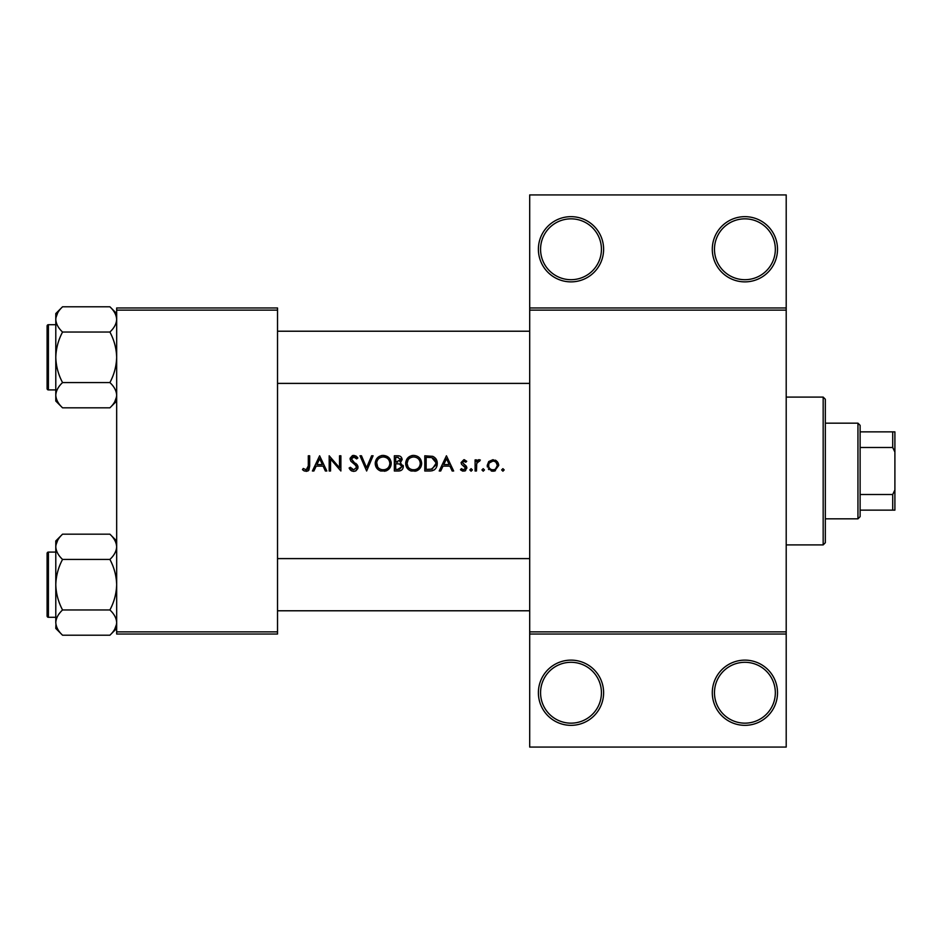 <?xml version="1.0" encoding="UTF-8"?>
<svg xmlns="http://www.w3.org/2000/svg" width="942" height="942" viewBox="0 0 942 942"><rect width="100%" height="100%" fill="white"/><g stroke="black" fill="none" stroke-linecap="round" stroke-linejoin="round"><path stroke-width="1.41" d="M603.61 692.735A32.605 32.605 0 0 1 570.993 725.34A32.605 32.605 0 0 1 538.388 692.735A32.605 32.605 0 0 1 570.993 660.13A32.605 32.605 0 0 1 603.61 692.735M540.567 692.735A30.438 30.438 0 0 0 570.993 723.162A30.438 30.438 0 0 0 601.432 692.735A30.438 30.438 0 0 0 570.993 662.297A30.438 30.438 0 0 0 540.567 692.735M777.515 692.735A32.605 32.605 0 0 1 744.91 725.34A32.605 32.605 0 0 1 712.293 692.735A32.605 32.605 0 0 1 744.91 660.13A32.605 32.605 0 0 1 777.515 692.735M714.472 692.735A30.438 30.438 0 0 0 744.91 723.162A30.438 30.438 0 0 0 775.337 692.735A30.438 30.438 0 0 0 744.91 662.297A30.438 30.438 0 0 0 714.472 692.735M603.61 249.265A32.605 32.605 0 0 1 570.993 281.87A32.605 32.605 0 0 1 538.388 249.265A32.605 32.605 0 0 1 570.993 216.66A32.605 32.605 0 0 1 603.61 249.265M540.567 249.265A30.438 30.438 0 0 0 570.993 279.703A30.438 30.438 0 0 0 601.432 249.265A30.438 30.438 0 0 0 570.993 218.838A30.438 30.438 0 0 0 540.567 249.265M777.515 249.265A32.605 32.605 0 0 1 744.91 281.87A32.605 32.605 0 0 1 712.293 249.265A32.605 32.605 0 0 1 744.91 216.66A32.605 32.605 0 0 1 777.515 249.265M714.472 249.265A30.438 30.438 0 0 0 744.91 279.703A30.438 30.438 0 0 0 775.337 249.265A30.438 30.438 0 0 0 744.91 218.838A30.438 30.438 0 0 0 714.472 249.265M302.453 469.634L304.372 471L307.857 471L309.671 466.055L309.671 455.787L308.305 455.787L308.305 465.901L306.209 469.834L303.265 468.468L302.453 469.634L303.265 468.468L306.209 469.834L308.105 468.41M319.621 455.787L312.403 471L313.898 471L316.206 466.125L323.106 466.125L325.355 471L326.839 471L319.621 455.787M329.182 455.787L329.182 471L330.548 471L330.548 459.048L340.886 471L340.886 455.787L339.52 455.787L339.52 467.762L329.182 455.787M349.082 468.068L351.849 471L353.709 471.389L355.581 471L358.054 467.267L351.425 458.884L353.65 456.952L356.629 458.907L357.866 457.965L353.803 455.398L350.059 458.942L350.907 461.262L356.147 465.76L356.688 467.256L353.709 469.834L350.365 467.291L349.082 468.068L350.365 467.291L350.977 468.221M360.009 455.787L366.638 471L373.079 455.787L371.619 455.787L366.544 467.774L361.469 455.787L360.009 455.787M375.222 463.464C375.399 467.126 377.212 469.646 380.65 471L385.808 471C389.258 469.634 391.06 467.091 391.224 463.382C390.789 458.46 388.092 455.798 383.123 455.398C378.272 455.881 375.646 458.566 375.222 463.464M394.345 455.787L394.345 471L398.454 471C401.339 470.941 402.952 469.493 403.317 466.679L400.385 462.793L402.152 459.555C401.763 456.882 400.15 455.622 397.312 455.787L394.345 455.787M405.661 463.464C405.837 467.126 407.65 469.646 411.089 471L416.234 471C419.685 469.634 421.498 467.091 421.651 463.382C421.227 458.46 418.531 455.798 413.562 455.398C408.71 455.881 406.073 458.566 405.661 463.464L405.802 461.886M424.783 455.787L424.783 471L429.493 471C434.38 470.965 436.97 468.492 437.265 463.582C437.312 460.167 435.781 457.741 432.684 456.328L424.783 455.787M446.437 455.787L439.219 471L440.703 471L443.023 466.125L449.923 466.125L452.172 471L453.655 471L446.437 455.787M460.485 469.693L462.404 471L464.83 471L466.914 467.986L466.396 466.266L462.428 462.546L463.876 461.05L465.795 462.216L466.726 461.262L463.876 459.684L461.062 462.604L461.568 464.312L465.548 468.044L463.594 469.834L461.38 468.657L460.485 469.693L461.38 468.657L463.594 469.834L465.548 468.044L464.689 466.549M471.106 471.2L469.846 469.928L471.106 471.2L472.378 469.928L471.106 468.657L469.846 469.928L471.106 468.657L472.378 469.928M475.109 459.884L475.109 471L476.475 471L476.723 463.452L480.373 460.061L479.184 459.684L476.475 461.521L476.475 459.884L475.109 459.884M483.211 471.2L481.939 469.928L483.211 471.2L484.471 469.928L483.211 468.657L481.939 469.928L483.211 468.657L484.471 469.928M487.202 465.466L491.359 471L492.972 471.2L494.574 471L498.718 465.466L497.188 461.521L492.972 459.684L488.733 461.521L487.202 465.466M502.91 471.2L501.639 469.928L502.91 471.2L504.182 469.928L502.91 468.657L501.639 469.928L502.91 468.657L504.182 469.928M786.205 310.13L529.698 310.13L529.698 307.963L786.205 307.963L786.205 634.037L529.698 634.037L529.698 631.87L786.205 631.87M277.525 634.037L116.667 634.037L116.667 631.87L277.525 631.87L277.525 634.037M277.525 310.13L116.667 310.13L116.667 307.963L277.525 307.963L277.525 631.87M116.667 310.13L116.667 631.87M529.698 310.13L529.698 631.87M786.205 634.037L786.205 747.077L529.698 747.077L529.698 634.037M529.698 307.963L529.698 194.923L786.205 194.923L786.205 307.963M309.671 466.055L308.905 470.105M308.246 470.753L306.126 471.389M304.372 471L303.371 470.399M308.152 468.221L308.305 465.901M443.764 464.559L446.52 458.754L449.193 464.559L443.764 464.559L449.193 464.559M463.876 459.684L464.712 459.826M465.795 462.216L463.323 461.168M464.795 461.333L463.876 461.05L462.428 462.546L464.394 464.7M466.396 466.266L466.914 467.986M465.678 470.529L464.83 471M463.017 471.141L460.885 470.129M465.171 466.985L463.488 465.831M477.606 460.226L478.772 459.72M479.631 461.25L478.501 461.109M477.441 461.863L476.993 462.628M476.911 462.828L476.511 465.348M495.292 460.143L496.304 460.72M497.188 461.521L498.342 463.346M498.624 464.382L498.718 465.466M495.421 470.694L494.585 471M494.562 471L493.785 471.153M492.136 471.141L491.347 471M489.004 469.669L488.356 468.928M487.414 467.067L487.273 466.396M495.48 469.081L497.352 465.478C497.105 468.15 495.645 469.599 492.96 469.834C490.287 469.611 488.816 468.162 488.568 465.478C488.816 462.793 490.276 461.321 492.96 461.05C495.633 461.321 497.105 462.793 497.352 465.478L496.069 462.357L494.656 461.392L492.96 461.05L489.393 462.899M492.101 469.752L493.832 469.752M488.886 463.782L488.651 466.337M435.663 458.471L436.099 459.095M436.158 459.201L436.676 460.238M437.17 464.948L436.77 466.596M434.733 469.552L434.085 470.011M432.519 470.67L431.083 470.918M435.816 462.44L431.895 457.765C434.545 458.754 435.887 460.697 435.899 463.582L432.237 469.057L426.149 469.434L426.149 457.341L430.8 457.541M429.222 457.4L427.209 457.341M435.852 464.465L435.84 462.628M431.212 469.269L435.699 465.336M426.149 469.434L430.082 469.375M406.555 459.684L409.841 456.328M411.725 455.598L412.773 455.433M413.562 455.398C418.519 455.787 421.215 458.448 421.651 463.382L420.827 467.02M420.45 467.691L414.986 471.294M408.64 469.669L405.743 464.7M420.167 464.665L420.285 463.382C419.897 467.385 417.683 469.528 413.632 469.834C409.64 469.528 407.439 467.397 407.026 463.452C407.403 459.484 409.605 457.317 413.632 456.952C417.659 457.27 419.873 459.413 420.285 463.382C419.873 459.413 417.647 457.27 413.632 456.952L412.337 457.082M412.361 469.717L414.916 469.717M419.637 466.255L420.061 465.136M408.145 459.79L407.026 463.452L408.145 467.044M411.124 469.387L412.101 469.669M411.925 457.176L410.794 457.588M403.129 465.395L403.27 466.031M402.517 469.163L401.845 469.893M401.657 470.034L401.045 470.435M399.808 461.521L400.786 459.578L395.711 462.216L395.711 457.341L397.559 457.341L400.786 459.578L400.609 458.695M398.278 457.376L397.559 457.341M395.711 462.216L397.712 462.181M401.21 464.877L399.467 463.959L401.951 466.679L397.654 469.434L395.711 469.434L395.711 463.782L399.467 463.959L396.617 463.782M399.549 469.293L401.951 466.679L401.681 465.525M395.711 469.434L398.784 469.399M375.257 462.675L375.375 461.886M376.129 459.684L379.402 456.328M381.286 455.598L382.334 455.433M383.123 455.398L388.881 457.682M391.095 461.898L391.189 462.628M391.224 463.382L390.4 467.02M390.012 467.691L384.548 471.294M378.213 469.669L375.316 464.7M389.741 464.665L389.858 463.382C389.47 467.385 387.244 469.528 383.194 469.834C379.214 469.528 377.012 467.397 376.588 463.452C376.977 459.484 379.179 457.317 383.194 456.952C387.221 457.27 389.446 459.413 389.858 463.382C389.435 459.413 387.221 457.27 383.194 456.952L381.91 457.082M381.922 469.717L384.477 469.717M389.211 466.255L389.635 465.136M376.647 462.557L377.707 467.044M380.768 469.41L381.675 469.669M381.498 457.176L380.356 457.588M351.849 471L350.966 470.47M350.86 470.388L350.212 469.752M350.118 469.634L349.635 468.998M352.037 469.281L352.638 469.611M356.629 467.797L356.653 466.843M356.688 467.256L354.745 464.359M354.227 463.947L353.403 463.334M350.13 458.224L352.39 455.634M352.402 455.634L353.097 455.457M353.803 455.398L356.064 456.081M356.17 456.152L357.477 457.459M355.499 457.659L354.569 457.106M354.121 456.988L351.425 458.884L352.92 461.239M355.64 463.252L356.865 464.43M357.265 464.924L357.972 466.49M357.889 468.445L355.946 470.812M316.948 464.559L319.703 458.754L322.388 464.559L316.948 464.559L322.388 464.559M823.167 544.912L823.167 397.088L825.333 399.267L825.333 542.733L823.167 544.912L786.205 544.912M823.167 397.088L786.205 397.088M55.79 552.083L48.407 552.083L48.407 617.304A1.307 1.307 0 0 1 47.1 615.997L47.1 553.39A1.307 1.307 0 0 1 48.407 552.083A1.307 1.307 0 0 0 47.1 553.39L47.1 556.428M116.667 546.807L116.525 545.053L116.667 546.807C116.408 551.235 114.147 555.45 109.896 559.43L62.561 559.43C58.333 555.497 56.073 551.294 55.79 546.807C56.049 542.368 58.31 538.153 62.561 534.173L109.896 534.173C114.123 538.106 116.384 542.309 116.667 546.807M47.1 615.997L47.1 612.948M55.79 324.696L48.407 324.696L48.407 389.917A1.307 1.307 0 0 1 47.1 388.61L47.1 326.003A1.307 1.307 0 0 1 48.407 324.696A1.307 1.307 0 0 0 47.1 326.003L47.1 329.052M116.667 319.42L116.525 317.678L116.667 319.42C116.408 323.86 114.147 328.063 109.896 332.043L62.561 332.043C58.333 328.11 56.073 323.907 55.79 319.42C56.049 314.981 58.31 310.766 62.561 306.786L109.896 306.786C114.123 310.719 116.384 314.934 116.667 319.42M62.561 306.786L55.79 313.556L55.79 401.057L62.561 407.827C58.333 403.894 56.073 399.691 55.79 395.193C56.049 390.765 58.31 386.55 62.561 382.57C58.322 374.645 56.061 366.226 55.79 357.312C56.073 348.375 58.322 339.956 62.561 332.043M47.1 388.61L47.1 385.572M116.667 313.556L109.896 306.786M48.407 389.917L55.79 389.917M109.896 332.043C114.135 339.98 116.396 348.399 116.667 357.312C116.384 366.25 114.135 374.669 109.896 382.57C114.123 386.503 116.384 390.706 116.667 395.193C116.408 399.632 114.147 403.847 109.896 407.827L62.561 407.827M109.896 382.57L62.561 382.57M114.794 401.657L116.525 396.947M57.662 312.968L55.931 317.678M116.667 540.943L109.896 534.173M55.931 624.322L55.79 628.444L62.561 635.214C58.333 631.281 56.073 627.066 55.79 622.58C56.049 618.14 58.31 613.937 62.561 609.957C58.322 602.02 56.061 593.601 55.79 584.688C56.073 575.75 58.322 567.331 62.561 559.43M48.407 617.304L55.79 617.304M109.896 559.43C114.135 567.355 116.396 575.774 116.667 584.688C116.384 593.625 114.135 602.044 109.896 609.957C114.123 613.89 116.384 618.093 116.667 622.58C116.408 627.019 114.147 631.234 109.896 635.214L62.561 635.214M109.896 609.957L62.561 609.957M114.794 629.032L116.525 624.322M57.662 540.343L55.931 545.053M62.561 534.173L55.79 540.943L55.79 622.58M857.95 518.83L857.95 423.17L860.117 425.348L860.117 516.652L857.95 518.83L825.333 518.83M857.95 423.17L825.333 423.17M894.9 510.128L892.722 510.128L892.722 494.515L894.9 489.946L894.9 510.128M860.117 510.128L892.722 510.128M860.117 431.872L894.9 431.872L894.9 489.946M860.117 494.515L892.722 494.515M894.9 452.054L892.722 447.485L892.722 431.872M860.117 447.485L892.722 447.485M277.525 558.606L529.698 558.606M277.525 610.781L529.698 610.781M529.698 383.394L277.525 383.394M529.698 331.219L277.525 331.219M116.667 401.057L109.896 407.827M116.667 628.444L109.896 635.214"/></g></svg>
